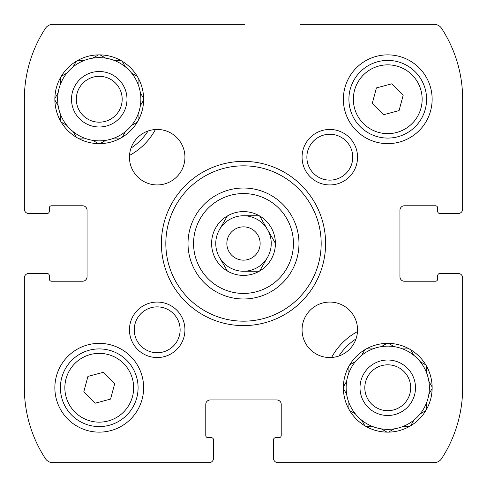 <?xml version="1.0" encoding="UTF-8"?>
<svg xmlns="http://www.w3.org/2000/svg" width="487" height="487" viewBox="0 0 487 487"><rect width="100%" height="100%" fill="white"/><g stroke="black" fill="none" stroke-linecap="round" stroke-linejoin="round"><path stroke-width="0.73" d="M455.436 273.463L458.212 273.463A4.438 4.438 0 0 1 462.65 277.9L462.65 387.749A129.828 129.828 0 0 1 441.599 458.62A8.876 8.876 0 0 1 434.161 462.65L277.9 462.65A4.438 4.438 0 0 1 273.463 458.212L273.463 455.436M300.089 24.35L434.161 24.35A8.876 8.876 0 0 1 441.599 28.38A129.828 129.828 0 0 1 462.65 99.251L462.65 209.1A4.438 4.438 0 0 1 458.212 213.537L455.436 213.537M31.564 213.537L28.788 213.537A4.438 4.438 0 0 1 24.35 209.1L24.35 99.251A129.828 129.828 0 0 1 45.401 28.38A8.876 8.876 0 0 1 52.84 24.35L244.608 24.35M213.537 455.436L213.537 458.212A4.438 4.438 0 0 1 209.1 462.65L52.84 462.65A8.876 8.876 0 0 1 45.401 458.62A129.828 129.828 0 0 1 24.35 387.749L24.35 277.9A4.438 4.438 0 0 1 28.788 273.463L31.564 273.463M458.212 273.463L439.901 273.463L458.212 273.463M437.685 207.992L437.685 211.321L437.685 207.992A2.222 2.222 0 0 0 435.463 205.776L404.393 205.776A4.438 4.438 0 0 0 399.955 210.214L399.955 276.786A4.438 4.438 0 0 0 404.393 281.224L435.463 281.224A2.222 2.222 0 0 0 437.685 279.008L437.685 275.679A2.222 2.222 0 0 1 439.901 273.463M439.901 213.537L458.212 213.537L439.901 213.537A2.222 2.222 0 0 1 437.685 211.321M28.788 213.537L47.099 213.537L28.788 213.537M49.315 279.008L49.315 275.679L49.315 279.008A2.222 2.222 0 0 0 51.537 281.224L82.607 281.224A4.438 4.438 0 0 0 87.045 276.786L87.045 210.214A4.438 4.438 0 0 0 82.607 205.776L51.537 205.776A2.222 2.222 0 0 0 49.315 207.992L49.315 211.321A2.222 2.222 0 0 1 47.099 213.537M47.099 273.463L28.788 273.463L47.099 273.463A2.222 2.222 0 0 1 49.315 275.679M213.537 458.212L213.537 439.901L213.537 458.212M279.008 437.685L275.679 437.685L279.008 437.685A2.222 2.222 0 0 0 281.224 435.463L281.224 404.393A4.438 4.438 0 0 0 276.786 399.955L210.214 399.955A4.438 4.438 0 0 0 205.776 404.393L205.776 435.463A2.222 2.222 0 0 0 207.992 437.685L211.321 437.685A2.222 2.222 0 0 1 213.537 439.901M273.463 439.901L273.463 458.212L273.463 439.901A2.222 2.222 0 0 1 275.679 437.685M331.58 357.495A63.803 63.803 0 0 1 357.495 331.58M155.42 129.505A63.803 63.803 0 0 1 129.505 155.42M60.412 120.739L60.412 114.189A41.608 41.608 0 0 1 58.148 105.728L54.873 100.06M61.222 122.14L66.896 125.415A41.608 41.608 0 0 0 73.087 131.606L76.362 137.279M77.762 138.089L84.312 138.089A41.608 41.608 0 0 0 92.767 140.353L98.441 143.628M100.06 143.628L105.728 140.353A41.608 41.608 0 0 0 114.189 138.089L120.739 138.089M122.14 137.279L125.415 131.606A41.608 41.608 0 0 0 131.606 125.415L137.279 122.14M138.089 120.739L138.089 114.189A41.608 41.608 0 0 0 140.353 105.728L143.628 100.06L140.353 105.728A41.608 41.608 0 0 0 140.353 92.767L143.628 98.441M138.089 77.762L138.089 84.312A41.608 41.608 0 0 1 140.353 92.767M137.279 76.362L131.606 73.087A41.608 41.608 0 0 0 125.415 66.896L122.14 61.222M120.739 60.412L114.189 60.412A41.608 41.608 0 0 0 105.728 58.148L100.06 54.873M98.441 54.873L92.767 58.148A41.608 41.608 0 0 0 84.312 60.412L77.762 60.412M76.362 61.222L73.087 66.896A41.608 41.608 0 0 0 66.896 73.087L61.222 76.362M60.412 77.762L60.412 84.312A41.608 41.608 0 0 0 58.148 92.767L54.873 98.441M92.767 140.353A41.608 41.608 0 0 0 105.728 140.353M73.087 131.606A41.608 41.608 0 0 0 84.312 138.089M60.412 114.189A41.608 41.608 0 0 0 66.896 125.415M58.148 92.767A41.608 41.608 0 0 0 58.148 105.728M66.5 73.312L66.896 73.087A41.608 41.608 0 0 0 60.412 84.312M84.312 60.412A41.608 41.608 0 0 0 73.087 66.896L73.312 66.5M105.728 58.148A41.608 41.608 0 0 0 92.767 58.148M125.183 66.5L125.415 66.896A41.608 41.608 0 0 0 114.189 60.412M138.089 84.312A41.608 41.608 0 0 0 131.606 73.087M131.606 125.415A41.608 41.608 0 0 0 138.089 114.189M114.189 138.089A41.608 41.608 0 0 0 125.415 131.606M99.251 126.991A27.741 27.741 0 0 1 75.223 85.377A27.741 27.741 0 0 1 123.272 85.377A27.741 27.741 0 0 1 99.251 126.991M99.251 122.182A22.938 22.938 0 0 1 79.387 87.782A22.938 22.938 0 0 1 119.114 87.782A22.938 22.938 0 0 1 99.251 122.182A22.938 22.938 0 0 0 122.182 99.251A22.938 22.938 0 0 0 99.251 76.313M148.103 130.985A58.257 58.257 0 0 1 130.985 148.103M348.911 409.238L348.911 402.688A41.608 41.608 0 0 1 346.647 394.233L343.372 388.559M349.721 410.638L355.394 413.913A41.608 41.608 0 0 0 361.585 420.104L364.86 425.778M366.261 426.588L372.811 426.588A41.608 41.608 0 0 0 381.272 428.852L386.94 432.127M388.559 432.127L394.233 428.852A41.608 41.608 0 0 0 402.688 426.588L409.238 426.588M410.638 425.778L413.913 420.104A41.608 41.608 0 0 0 420.104 413.913L425.778 410.638M426.588 409.238L426.588 402.688A41.608 41.608 0 0 0 428.852 394.233L432.127 388.559M432.127 386.94L428.852 381.272A41.608 41.608 0 0 0 426.588 372.811L426.588 366.261M409.238 348.911L402.688 348.911A41.608 41.608 0 0 1 420.104 361.585L425.778 364.86L420.104 361.585A41.608 41.608 0 0 0 413.913 355.394L410.638 349.721M386.94 343.372L381.272 346.647A41.608 41.608 0 0 1 402.688 348.911A41.608 41.608 0 0 0 394.233 346.647L388.559 343.372M364.86 349.721L361.585 355.394A41.608 41.608 0 0 1 381.272 346.647A41.608 41.608 0 0 0 372.811 348.911L366.261 348.911M348.911 366.261L348.911 372.811A41.608 41.608 0 0 1 361.585 355.394A41.608 41.608 0 0 0 355.394 361.585L349.721 364.86M372.811 426.588A41.608 41.608 0 0 1 348.911 372.811A41.608 41.608 0 0 0 346.647 381.272L343.372 386.94M420.104 361.585A41.608 41.608 0 0 1 428.852 394.233M381.272 428.852A41.608 41.608 0 0 0 394.233 428.852M420.104 413.913A41.608 41.608 0 0 0 426.588 402.688M402.688 426.588A41.608 41.608 0 0 0 413.913 420.104M387.749 415.49A27.741 27.741 0 0 1 363.728 373.882A27.741 27.741 0 0 1 411.777 373.882A27.741 27.741 0 0 1 387.749 415.49M387.749 410.687A22.938 22.938 0 0 1 367.886 376.281A22.938 22.938 0 0 1 407.613 376.281A22.938 22.938 0 0 1 387.749 410.687M338.897 356.015A58.257 58.257 0 0 1 356.015 338.897M275.399 243.275L275.399 243.725A31.905 31.905 0 0 1 259.65 271.015L259.254 271.241A31.905 31.905 0 0 1 227.746 271.241L227.35 271.015A31.905 31.905 0 0 1 211.602 243.725L211.602 243.275A31.905 31.905 0 0 1 227.35 215.985L227.746 215.759A31.905 31.905 0 0 1 259.254 215.759L259.65 215.985A31.905 31.905 0 0 1 275.399 243.275L259.65 215.985L275.399 243.275M259.254 271.241L243.5 271.241A27.741 27.741 0 0 1 219.479 257.367L227.35 271.015L219.479 257.367A27.741 27.741 0 0 1 219.479 229.633L227.35 215.985L219.479 229.633A27.741 27.741 0 0 1 243.5 215.759L259.254 215.759L243.5 215.759A27.741 27.741 0 0 1 267.521 257.367L259.65 271.015L267.521 257.367A27.741 27.741 0 0 1 243.5 271.241L259.254 271.241M99.251 54.867A44.384 44.384 0 0 1 137.687 121.44A44.384 44.384 0 0 1 60.808 121.44A44.384 44.384 0 0 1 99.251 54.867M157.191 129.451A27.741 27.741 0 0 1 181.219 171.065A27.741 27.741 0 0 1 133.17 171.065A27.741 27.741 0 0 1 157.191 129.451M329.809 302.068A27.741 27.741 0 0 1 353.83 343.676A27.741 27.741 0 0 1 305.781 343.676A27.741 27.741 0 0 1 329.809 302.068M387.749 343.365A44.384 44.384 0 0 1 426.192 409.944A44.384 44.384 0 0 1 349.313 409.944A44.384 44.384 0 0 1 387.749 343.365M99.251 343.365A44.384 44.384 0 0 1 137.687 409.944A44.384 44.384 0 0 1 60.808 409.944A44.384 44.384 0 0 1 99.251 343.365M387.749 54.867A44.384 44.384 0 0 1 426.192 121.44A44.384 44.384 0 0 1 349.313 121.44A44.384 44.384 0 0 1 387.749 54.867M157.191 302.068A27.741 27.741 0 0 1 181.219 343.676A27.741 27.741 0 0 1 133.17 343.676A27.741 27.741 0 0 1 157.191 302.068M329.809 129.451A27.741 27.741 0 0 1 353.83 171.065A27.741 27.741 0 0 1 305.781 171.065A27.741 27.741 0 0 1 329.809 129.451M243.5 161.386A82.114 82.114 0 0 1 314.608 284.554A82.114 82.114 0 0 1 172.392 284.554A82.114 82.114 0 0 1 243.5 161.386M243.5 165.83A77.67 77.67 0 0 1 310.767 282.338A77.67 77.67 0 0 1 176.233 282.338A77.67 77.67 0 0 1 243.5 165.83M243.5 188.019A55.481 55.481 0 0 1 291.549 271.241A55.481 55.481 0 0 1 195.451 271.241A55.481 55.481 0 0 1 243.5 188.019A55.481 55.481 0 0 1 291.549 271.241A55.481 55.481 0 0 1 195.451 271.241A55.481 55.481 0 0 1 243.5 188.019M329.809 134.254A22.938 22.938 0 0 1 349.672 168.66A22.938 22.938 0 0 1 309.945 168.66A22.938 22.938 0 0 1 329.809 134.254M157.191 306.871A22.938 22.938 0 0 1 177.055 341.277A22.938 22.938 0 0 1 137.328 341.277A22.938 22.938 0 0 1 157.191 306.871M387.749 60.412A38.838 38.838 0 0 1 421.383 118.67A38.838 38.838 0 0 1 354.116 118.67A38.838 38.838 0 0 1 387.749 60.412A38.838 38.838 0 0 1 421.383 118.67A38.838 38.838 0 0 1 354.116 118.67A38.838 38.838 0 0 1 387.749 60.412M403.224 95.105L391.895 83.776L376.427 87.922L372.281 103.396L383.604 114.719L399.078 110.573L403.224 95.105M99.251 348.911A38.838 38.838 0 0 1 132.884 407.169A38.838 38.838 0 0 1 65.617 407.169A38.838 38.838 0 0 1 99.251 348.911A38.838 38.838 0 0 1 132.884 407.169A38.838 38.838 0 0 1 65.617 407.169A38.838 38.838 0 0 1 99.251 348.911M114.719 383.604L103.396 372.281L87.922 376.427L83.776 391.895L95.105 403.224L110.573 399.078L114.719 383.604M243.5 226.857A16.643 16.643 0 0 1 257.915 251.822A16.643 16.643 0 0 1 229.085 251.822A16.643 16.643 0 0 1 243.5 226.857M243.5 193.564A49.936 49.936 0 0 1 286.746 268.465A49.936 49.936 0 0 1 200.254 268.465A49.936 49.936 0 0 1 243.5 193.564M387.749 64.85A34.4 34.4 0 0 1 417.542 116.448A34.4 34.4 0 0 1 357.963 116.448A34.4 34.4 0 0 1 387.749 64.85M99.251 353.355A34.4 34.4 0 0 1 129.037 404.953A34.4 34.4 0 0 1 69.458 404.953A34.4 34.4 0 0 1 99.251 353.355"/></g></svg>
